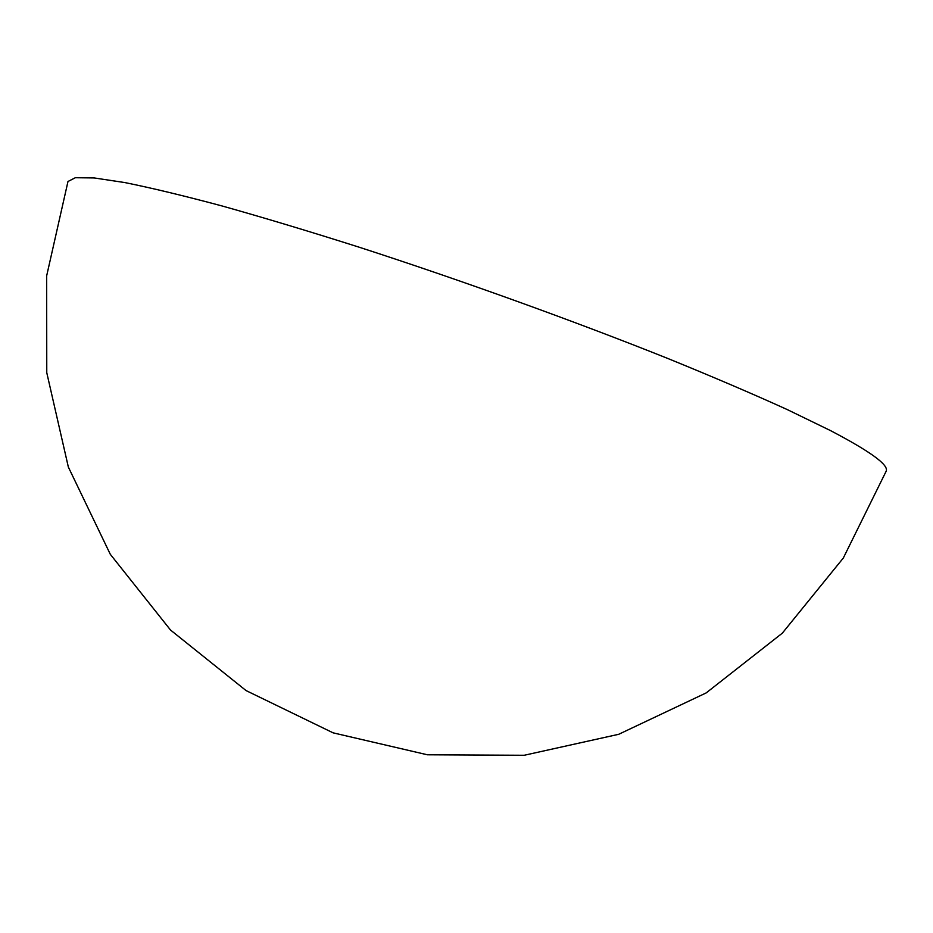 <?xml version="1.0" encoding="UTF-8"?>
<svg xmlns="http://www.w3.org/2000/svg" width="933" height="933" viewBox="0 0 933 933"><rect width="100%" height="100%" fill="white"/><g stroke="black" fill="none" stroke-linecap="round" stroke-linejoin="round"><path stroke-width="1.4" d="M67.981 181.492L75.328 177.725L94.081 177.935L124.824 182.565C151.228 187.895 183.626 195.685 222.019 205.948C263.549 217.611 309.266 231.361 359.182 247.21C461.403 280.332 573.678 320.835 667.631 358.4C712.824 376.815 752.698 393.866 787.23 409.564L830.242 430.463C870.454 451.514 889.102 465.101 886.163 471.223L843.327 558.016L782.32 633.169L706.176 692.916L618.684 734.306L524.194 755.275L427.396 754.785L333.128 732.848L246.055 690.572L170.529 630.043L110.292 554.284L68.342 467.048L46.767 372.687L46.65 275.9L67.981 181.492"/></g></svg>
